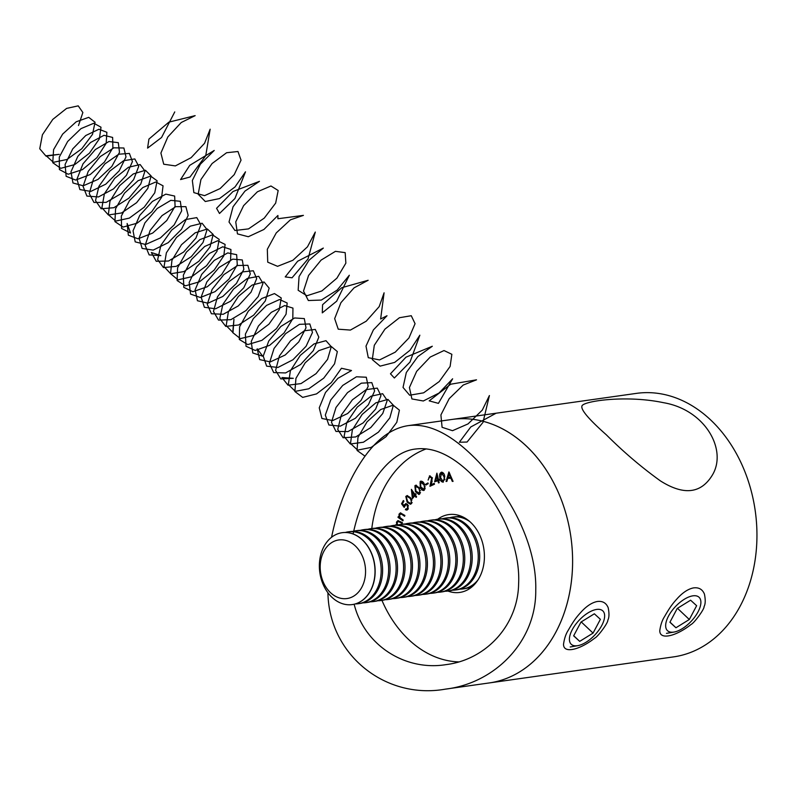 <?xml version="1.0" encoding="UTF-8"?>
<svg xmlns="http://www.w3.org/2000/svg" width="795" height="795" viewBox="0 0 795 795"><rect width="100%" height="100%" fill="white"/><g stroke="black" fill="none" stroke-linecap="round" stroke-linejoin="round"><path stroke-width="1.19" d="M408.103 425.653L451.948 419.452A133.053 101.333 82 0 1 570.899 537.023A133.053 101.333 82 0 1 489.193 682.955A133.053 101.333 -98 0 0 570.621 587.078A133.053 101.333 -98 0 0 526.419 446.154A133.053 101.333 -98 0 0 451.948 419.452L636.298 393.396A133.053 101.333 82 0 1 755.25 510.966A133.053 101.333 82 0 1 673.544 656.889L445.349 689.146C494.719 683.452 536.386 641.555 535.75 590.119C537.042 540.62 505.173 486.699 470.71 454.034C448.102 432.589 427.233 423.129 408.103 425.653C387.642 428.773 369.387 445.2 353.338 474.933C343.5 493.536 336.245 514.315 331.565 537.261M568.266 630.236C575.024 618.411 577.677 615.916 581.672 611.425C586.929 605.86 592.066 602.56 597.115 601.527C602.491 600.791 606.178 602.848 608.175 607.688C609.338 613.432 609.218 617.616 607.807 620.219C608.334 622.594 597.84 636.805 594.789 638.087C580.231 649.644 563.248 654.186 563.536 644.159C564.37 638.415 565.951 633.774 568.266 630.236M664.531 616.632C671.278 604.806 673.931 602.312 677.926 597.82C683.183 592.255 688.331 588.956 693.369 587.922C698.745 587.187 702.432 589.244 704.43 594.084C705.592 599.827 705.473 604.011 704.062 606.615C704.589 608.99 694.095 623.201 691.044 624.482C676.485 636.04 659.502 640.581 659.79 630.554C660.625 624.81 662.205 620.17 664.531 616.632M606.376 434.855C588.737 419.233 580.598 409.604 581.96 405.977C583.083 401.177 625.774 394.727 663.557 402.697C705.533 409.822 727.663 450.288 712.25 475.261C700.961 493.685 683.7 495.573 660.476 480.935C641.505 467.301 623.479 451.938 606.376 434.855M395.811 525.157L395.95 524.63L396.834 525.107L396.466 522.146L397.897 520.626L402.34 522.573L402.121 523.388L398.414 521.54M402.24 522.931L398.474 521.55L397.023 522.633L397.828 525.495M404.794 515.726L401.863 513.779L399.527 514.753L400.094 517.704L403.184 520.019L402.896 520.814L397.977 517.356L398.275 516.571L399.16 517.187L399.01 514.176L400.372 512.894L404.894 515.458L404.595 516.243L400.879 513.828M405.788 508.939L407.706 508.412L407.1 505.073L405.857 504.577L404.198 507.399L401.564 503.782L403.333 500.552L403.92 501.108L402.459 503.772L403.91 505.749L405.738 503.623L407.537 504.338L408.242 509.009L406.802 510.132L405.371 509.704L405.788 508.939L407.07 509.058M410.369 497.571L411.691 503.404L410.429 504.239L407.169 502.202L405.798 496.448L407.09 495.593L410.369 497.571M419.343 487.961L419.75 493.973L418.786 494.45L415.417 491.628L414.94 485.666L415.904 485.189L419.343 487.961M428.227 483.668L425.802 485.099L425.514 484.374L427.939 482.943L428.227 483.668M428.743 477.855L430.135 475.877L429.36 475.986L432.301 477.725L431.119 484.761L434.219 483.34L434.497 484.205L429.936 486.302L431.655 478.043L429.598 476.861L428.108 480.061L429.916 475.817M430.751 476.632L429.598 476.861M437.956 480.756L434.607 481.79L436.902 473.164L438.452 479.643L439.297 479.385L439.506 480.279L438.661 480.538L439.178 482.704L438.472 482.923L437.956 480.756L438.691 480.657M446.055 481.432L448.897 471.922L453.071 481.382L452.285 481.392L450.944 478.272L447.814 478.302L446.87 481.432L446.055 481.432L446.83 481.323L449.404 472.707M426.279 448.887A108.865 82.909 -98 0 0 371.792 528.516M381.948 600.374A108.865 82.909 -98 0 0 458.635 661.887M447.943 591.053A39.313 29.942 -98 0 0 459.768 592.434A39.313 29.942 -98 0 0 483.827 564.102A39.313 29.942 -98 0 0 470.769 522.474A39.313 29.942 -98 0 0 448.768 514.584A39.313 29.942 -98 0 0 437.787 519.185M444.753 476.762L443.034 482.148C441.116 481.83 440.052 480.309 439.834 477.576C439.208 474.923 439.754 473.124 441.483 472.19C443.421 472.508 444.514 474.029 444.753 476.762M424.321 490.187C422.513 490.773 421.141 489.809 420.197 487.315L420.197 481.432C422.026 480.826 423.417 481.77 424.391 484.264L424.321 490.187L423.566 490.505M420.008 483.112L420.972 481.323L420.197 481.432L420.982 481.104M414.901 495.712L412.406 498.614L411.383 489.352L414.94 494.411L415.566 493.675L416.053 494.371L415.427 495.106L416.61 496.796L416.083 497.402L414.901 495.712L415.676 495.603L416.56 496.855M353.119 533.952C362.689 488.14 388.487 451.808 415.566 449.026C432.55 446.85 450.318 454.492 468.871 471.952C496.875 498.336 520.665 543.382 518.618 583.788C517.962 625.794 485.407 659.9 446.035 664.62C405.907 671.248 364.617 646.037 354.143 604.23M327.918 592.742C328.971 654.991 385.575 699.829 445.349 689.146M453.031 481.283L452.285 481.392M447.814 478.302L450.944 478.272M450.566 477.358L449.115 473.929L448.082 477.378L451.322 477.258M449.881 473.83L449.115 473.929M443.381 482.058L441.493 480.538M443.938 473.87L441.642 473.095L440.519 477.487L439.834 477.576M440.5 474.327L441.921 472.18M440.519 477.487L442.924 481.293L444.971 479.266M444.763 476.801L444.087 476.891L441.642 473.095M444.922 479.276L444.196 479.375L444.087 476.891M442.924 481.293L444.196 479.375M435.422 481.541L437.2 474.426M439.327 479.504L438.452 479.643M437.548 475.887L436.823 475.986L435.68 480.508L438.492 479.643M435.68 480.508L437.747 479.862L436.823 475.986M438.522 479.753L437.747 479.862M434.289 483.559L431.119 484.761M430.791 485.914L432.152 481.055M432.361 477.944L431.655 478.043M432.43 477.934L430.373 476.752M426.468 484.702L425.514 484.374M426.289 484.264L428.048 483.221M423.934 490.406L421.618 488.438M420.933 487.216L420.197 487.315M423.914 483.33L421.499 482.018M423.854 489.501L425.255 488.677M420.595 482.207L420.793 486.908L423.983 489.422L424.6 487.007L423.824 484.702L420.595 482.207L421.857 481.899M424.54 484.592L423.824 484.702M425.285 486.908L424.6 487.007M419.174 494.351L416.192 491.519L415.417 491.628M414.92 487.255L415.715 485.556L414.94 485.666M415.715 485.556L416.312 485.179M419.591 488.378L416.173 486.292M419.581 488.378L415.397 486.401L416.441 486.103M419.084 493.437L420.515 492.572M415.397 486.401L415.974 491.131L419.353 493.238L419.78 490.714L418.816 488.488M420.466 490.614L419.78 490.714M420.138 493.129L419.482 493.437M413.102 497.809L412.973 496.796M412.376 491.976L412.198 490.505M415.874 494.112L414.94 494.411M412.883 496.805L415.189 494.907L413.072 491.876L412.297 491.986L412.883 496.805L414.414 495.017L412.297 491.986M415.189 494.907L414.414 495.017M410.806 504.129L407.169 502.202M407.944 502.092L406.712 500.373M406.106 497.571L406.573 496.338L405.798 496.448M406.573 496.338L407.487 495.583M411.979 500.065L410.717 498.107L407.626 496.507M410.677 503.225L412.108 502.43M406.344 497.054L407.626 501.575L410.29 503.344L411.194 502.778L411.204 500.174L409.942 498.217L407.249 496.497L406.344 497.054M410.717 498.107L409.942 498.217M411.919 500.075L411.204 500.174M411.969 502.669L411.194 502.778M404.387 506.475L402.34 503.672L401.564 503.782M402.34 503.672L403.8 500.999M404.675 505.64L403.91 505.749M404.685 505.64L405.053 504.646L404.277 504.755M405.053 504.646L406.136 503.603M407.189 510.022L405.371 509.704M406.563 508.83L407.706 508.412M408.491 505.839L407.1 505.073M407.875 504.964L406.255 504.596M403.085 520.288L397.977 517.356M399.696 517.108L399.16 517.187M399.666 514.444L399.01 514.176M399.786 514.067L400.779 512.894M401.863 513.779L401.246 513.689M397.222 522.126L396.466 522.146M397.242 522.037L398.295 520.626M600.384 619.325L594.352 613.8L580.976 622.068L573.652 635.851L579.694 641.366L593.06 633.108L600.384 619.325M572.271 629.67A22.985 10.772 133.4 0 0 577.776 645.659A22.985 10.772 133.4 0 0 604.558 617.357A22.985 10.772 133.4 0 0 592.881 610.451A22.985 10.772 133.4 0 0 572.271 629.67M581.225 621.909L593.06 633.108M573.722 635.722L579.694 641.366M696.639 605.711L690.607 600.195L677.241 608.453L669.907 622.246L675.949 627.762L689.315 619.504L696.639 605.711M668.525 616.065A22.985 10.772 133.4 0 0 674.041 632.055A22.985 10.772 133.4 0 0 700.812 603.753A22.985 10.772 133.4 0 0 689.136 596.846A22.985 10.772 133.4 0 0 668.525 616.065M677.479 608.304L689.315 619.504M669.976 622.117L675.949 627.762M470.431 587.873L470.749 587.823A36.292 27.636 82 0 1 470.431 587.873A36.292 27.636 82 0 1 467.39 588.081M457.294 516.651A36.292 27.636 82 0 1 460.275 516.005A36.292 27.636 82 0 1 460.593 515.965L460.275 516.005M474.337 584.623A36.292 27.636 82 0 1 471.882 586.193A36.292 27.636 82 0 1 464.409 588.717L462.968 588.926A36.292 27.636 82 0 1 459.927 589.135M449.831 517.704A36.292 27.636 82 0 1 452.812 517.058L454.253 516.859A36.292 27.636 82 0 1 464.926 518.052M478.113 579.744A36.292 27.636 82 0 1 470.441 586.392A36.292 27.636 82 0 1 462.968 588.926M452.812 517.058A36.292 27.636 82 0 1 469.905 521.689M442.358 518.767A36.292 27.636 82 0 1 445.349 518.121L446.78 517.913A36.292 27.636 82 0 1 478.232 544.923A36.292 27.636 82 0 1 464.419 587.247A36.292 27.636 82 0 1 456.936 589.781L455.505 589.979A36.292 27.636 82 0 1 452.454 590.188M445.349 518.121A36.292 27.636 82 0 1 476.791 545.131A36.292 27.636 82 0 1 462.978 587.455A36.292 27.636 82 0 1 455.505 589.979M434.895 519.821A36.292 27.636 82 0 1 437.876 519.175L439.317 518.966A36.292 27.636 82 0 1 470.759 545.976A36.292 27.636 82 0 1 456.946 588.3A36.292 27.636 82 0 1 449.473 590.834L448.032 591.033A36.292 27.636 82 0 1 444.991 591.242M437.876 519.175A36.292 27.636 82 0 1 469.318 546.185A36.292 27.636 82 0 1 455.505 588.509A36.292 27.636 82 0 1 448.032 591.033M427.432 520.874A36.292 27.636 82 0 1 430.413 520.228L431.854 520.029A36.292 27.636 82 0 1 463.296 547.039A36.292 27.636 82 0 1 449.483 589.353A36.292 27.636 82 0 1 442.01 591.887L440.569 592.096A36.292 27.636 82 0 1 437.518 592.295M430.413 520.228A36.292 27.636 82 0 1 461.855 547.238A36.292 27.636 82 0 1 448.042 589.562A36.292 27.636 82 0 1 440.569 592.096M419.959 521.927A36.292 27.636 82 0 1 422.94 521.281L424.381 521.083A36.292 27.636 82 0 1 455.823 548.093A36.292 27.636 82 0 1 442.02 590.417A36.292 27.636 82 0 1 434.537 592.941L433.096 593.149A36.292 27.636 82 0 1 430.055 593.358M422.94 521.281A36.292 27.636 82 0 1 454.392 548.292A36.292 27.636 82 0 1 440.579 590.615A36.292 27.636 82 0 1 433.096 593.149M412.496 522.981A36.292 27.636 82 0 1 415.477 522.335L416.918 522.136A36.292 27.636 82 0 1 448.36 549.146A36.292 27.636 82 0 1 434.547 591.47A36.292 27.636 82 0 1 427.074 593.994L425.633 594.203A36.292 27.636 82 0 1 422.592 594.412M415.477 522.335A36.292 27.636 82 0 1 446.919 549.345A36.292 27.636 82 0 1 433.106 591.669A36.292 27.636 82 0 1 425.633 594.203M405.023 524.044A36.292 27.636 82 0 1 408.014 523.398L409.445 523.19A36.292 27.636 82 0 1 440.897 550.2A36.292 27.636 82 0 1 427.084 592.523A36.292 27.636 82 0 1 419.601 595.058L418.17 595.256A36.292 27.636 82 0 1 415.119 595.465M408.014 523.398A36.292 27.636 82 0 1 439.456 550.408A36.292 27.636 82 0 1 425.643 592.732A36.292 27.636 82 0 1 418.17 595.256M397.56 525.097A36.292 27.636 82 0 1 400.541 524.452L401.982 524.243A36.292 27.636 82 0 1 433.424 551.253A36.292 27.636 82 0 1 419.611 593.577A36.292 27.636 82 0 1 412.138 596.111L410.697 596.31A36.292 27.636 82 0 1 407.656 596.518M400.541 524.452A36.292 27.636 82 0 1 431.993 551.462A36.292 27.636 82 0 1 418.18 593.785A36.292 27.636 82 0 1 410.697 596.31M390.097 526.151A36.292 27.636 82 0 1 393.078 525.505L394.519 525.306A36.292 27.636 82 0 1 425.961 552.316A36.292 27.636 82 0 1 412.148 594.64A36.292 27.636 82 0 1 404.675 597.164L403.234 597.373A36.292 27.636 82 0 1 400.193 597.572M393.078 525.505A36.292 27.636 82 0 1 424.52 552.515A36.292 27.636 82 0 1 410.707 594.839A36.292 27.636 82 0 1 403.234 597.373M382.624 527.204A36.292 27.636 82 0 1 385.605 526.558L387.046 526.36A36.292 27.636 82 0 1 418.498 553.37A36.292 27.636 82 0 1 404.685 595.694A36.292 27.636 82 0 1 397.202 598.218L395.771 598.426A36.292 27.636 82 0 1 392.72 598.635M385.605 526.558A36.292 27.636 82 0 1 417.057 553.568A36.292 27.636 82 0 1 403.244 595.892A36.292 27.636 82 0 1 395.771 598.426M375.161 528.258A36.292 27.636 82 0 1 378.142 527.612L379.583 527.413A36.292 27.636 82 0 1 411.025 554.423A36.292 27.636 82 0 1 397.212 596.747A36.292 27.636 82 0 1 389.739 599.271L388.298 599.48A36.292 27.636 82 0 1 385.257 599.688M378.142 527.612A36.292 27.636 82 0 1 409.584 554.622A36.292 27.636 82 0 1 395.771 596.946A36.292 27.636 82 0 1 388.298 599.48M367.697 529.321A36.292 27.636 82 0 1 370.679 528.675L372.11 528.466A36.292 27.636 82 0 1 403.562 555.476A36.292 27.636 82 0 1 389.749 597.8A36.292 27.636 82 0 1 382.276 600.334L380.835 600.533A36.292 27.636 82 0 1 377.784 600.742M370.679 528.675A36.292 27.636 82 0 1 402.121 555.685A36.292 27.636 82 0 1 388.308 598.009A36.292 27.636 82 0 1 380.835 600.533M360.224 530.374A36.292 27.636 82 0 1 363.206 529.728L364.647 529.52A36.292 27.636 82 0 1 396.089 556.53A36.292 27.636 82 0 1 382.276 598.854A36.292 27.636 82 0 1 374.803 601.388L373.362 601.586A36.292 27.636 82 0 1 370.321 601.795M363.206 529.728A36.292 27.636 82 0 1 394.658 556.739A36.292 27.636 82 0 1 380.845 599.062A36.292 27.636 82 0 1 373.362 601.586M352.761 531.428A36.292 27.636 82 0 1 355.743 530.782L357.184 530.583A36.292 27.636 82 0 1 388.626 557.593A36.292 27.636 82 0 1 374.813 599.917A36.292 27.636 82 0 1 367.34 602.441L365.899 602.65A36.292 27.636 82 0 1 362.858 602.848M355.743 530.782A36.292 27.636 82 0 1 387.185 557.792A36.292 27.636 82 0 1 373.372 600.116A36.292 27.636 82 0 1 365.899 602.65M345.288 532.481A36.292 27.636 82 0 1 348.28 531.835L349.711 531.636A36.292 27.636 82 0 1 381.163 558.646A36.292 27.636 82 0 1 367.35 600.97A36.292 27.636 82 0 1 359.867 603.494L358.436 603.703A36.292 27.636 82 0 1 355.385 603.912M348.28 531.835A36.292 27.636 82 0 1 379.722 558.845A36.292 27.636 82 0 1 365.909 601.169A36.292 27.636 82 0 1 358.436 603.703M342.168 532.7A36.292 27.636 82 0 1 342.248 532.69A36.292 27.636 82 0 1 373.69 559.7A36.292 27.636 82 0 1 359.877 602.024A36.292 27.636 82 0 1 352.404 604.548A36.292 27.636 82 0 1 352.334 604.568M322.621 580.499A29.584 22.528 82 0 1 344.136 540.044A29.584 22.528 82 0 1 361.854 587.207A29.584 22.528 82 0 1 322.621 580.499M322.343 582.437A36.292 27.636 82 0 1 342.098 532.71A36.292 27.636 82 0 1 374.544 564.778A36.292 27.636 82 0 1 352.255 604.578A36.292 27.636 82 0 1 322.343 582.437M365.004 456.151L357.064 450.447L357.959 437.379L367.091 421.797L380.666 409.554L393.137 405.182L399.408 410.15L396.794 422.304L386.072 436.654L371.156 447.406L357.631 450.119L350.516 443.511L352.344 429.926L362.142 414.434L375.866 402.817L387.92 399.398L393.356 405.251L389.818 417.882L378.44 432.132L363.414 442.229L350.337 443.988L344.076 436.505L346.809 422.463L357.243 407.11L371.056 396.178L382.634 393.704L387.205 400.432L382.763 413.489L370.778 427.571L355.683 436.952L343.112 437.757L337.726 429.429L341.363 414.99L352.374 399.825L366.217 389.62L377.267 388.119L380.954 395.672L375.618 409.107L363.077 422.95L347.981 431.596L335.967 431.427L331.465 422.284L335.997 407.497L347.534 392.601L361.357 383.16L371.822 382.624L374.614 390.971L368.393 404.725L355.355 418.279L340.32 426.14L328.901 425.007L325.314 415.079L330.7 400.014L342.724 385.436L356.458 376.79L366.296 377.228L368.174 386.34L361.099 400.342L347.604 413.549L332.688 420.585L321.915 418.478L319.252 407.825L325.483 392.531L337.935 378.331L351.509 370.53L341.453 368.254L331.286 382.653L316.529 393.903L302.676 397.391L294.885 391.518L295.949 378.35L305.21 362.778L318.815 350.645L331.217 346.451L337.338 351.579L334.556 363.822L323.704 378.172L308.768 388.795L295.323 391.339L288.356 384.571L290.354 370.897L300.272 355.415L314.015 343.927L325.98 340.677L331.267 346.7L327.56 359.41L316.062 373.64L301.017 383.597L288.038 385.187L281.927 377.546L293.295 378.311L280.824 378.937L275.597 370.46L279.403 355.951L290.513 340.826L304.366 330.76L315.307 329.438L318.825 337.14L313.329 350.635L300.689 364.438L285.604 372.934L273.699 372.597L269.366 363.305L274.046 348.458L285.683 333.612L299.486 324.32L309.841 323.963L312.465 332.459L306.095 346.252L292.958 359.757L277.942 367.459L266.643 366.147L263.224 356.09L268.77 340.976L280.873 326.457L294.577 317.97L304.306 318.586L306.005 327.828L298.791 341.87L285.206 355.007L270.32 361.894L259.677 359.608L257.183 348.816L262.748 356.23L252.8 352.98L251.23 341.502L258.415 326.02L271.304 312.346L284.63 305.568L292.958 308.102L292.798 318.725L283.974 333.065L269.674 345.308L255.225 350.456L246.013 346.262L245.377 334.139L253.337 318.576L266.524 305.399L279.582 299.516L287.154 302.994L286.061 314.234L276.481 328.633L261.903 340.349L247.752 344.593L239.315 339.465L239.623 326.745L248.308 311.153L261.754 298.532L274.464 293.574L281.251 297.966L279.224 309.782L268.929 324.171L254.132 335.311L240.348 338.62L232.706 332.578L233.949 319.312L233.005 332.548L226.197 325.622L228.364 311.869L238.401 296.406L252.164 285.047L264.049 281.967L269.167 288.148L265.291 300.947L253.694 315.138L238.629 324.976L225.74 326.387L219.788 318.586L222.858 304.396L233.511 289.102L247.344 278.429L258.733 276.312L262.986 283.348L258.206 296.555L246.013 310.557L230.908 319.67L218.536 320.117L213.477 311.481L217.442 296.913L228.662 281.837L242.505 271.91L253.337 270.767L256.696 278.618L251.031 292.172L238.301 305.916L223.226 314.273L211.42 313.757L207.257 304.316L212.106 289.42L223.832 274.633L237.626 265.48L247.861 265.311L250.316 273.937L243.787 287.79L230.57 301.226L215.574 308.788L204.385 307.287L201.135 297.091L206.839 281.937L219.023 267.488L232.706 259.15L242.306 259.945L243.846 269.326L236.463 283.408L222.819 296.465L207.952 303.193L197.438 300.739L195.113 289.817L201.642 274.454L214.233 260.412L227.748 252.919L236.662 254.678L237.268 264.755L229.079 279.005L215.048 291.646L200.39 297.509L190.571 294.09L189.18 282.493L196.504 266.991L209.453 253.406L222.739 246.788L230.928 249.491L230.6 260.233L221.636 274.593L207.276 286.747L192.877 291.725L183.804 287.363L183.347 275.12L191.436 259.548L204.683 246.47L217.671 240.756L225.104 244.403L223.842 255.752L214.123 270.151L199.505 281.768L185.424 285.842L177.126 280.546L177.603 267.716L186.418 252.124L199.903 239.613L212.553 234.823L219.191 239.384L216.995 251.299L206.571 265.689L191.734 276.71L178.03 279.85L170.537 273.649L171.949 260.283L181.459 244.741L195.113 232.846L207.366 228.99L213.179 234.455L210.049 246.877L198.959 261.187L183.973 271.572L170.696 273.768L164.048 266.673L166.374 252.83L176.53 237.397L190.313 226.158L202.109 223.256L207.068 229.596L203.033 242.475L191.317 256.636L176.242 266.345L163.442 267.577L157.658 259.627L160.888 245.357L171.65 230.093L185.493 219.559L196.772 217.621L200.867 224.806L195.928 238.083L183.625 252.045L168.53 261.028L156.257 261.297L151.358 252.512L160.848 255.612L149.152 254.907L145.157 245.337L150.166 230.381L161.981 215.654L175.755 206.65L185.881 206.65L188.167 215.425L181.479 229.318L168.172 242.694L153.196 250.107L142.136 248.428L139.055 238.102L144.909 222.898L157.172 208.519L170.826 200.34L180.306 201.304L181.677 210.814L174.145 224.935L160.421 237.924L145.594 244.502L135.2 241.859L133.043 230.808L139.721 215.425L152.392 201.453L165.867 194.129L174.652 196.057L175.079 206.263L166.751 220.533L152.65 233.084L138.032 238.798L128.353 235.201L127.13 223.475L130.529 232.985L121.595 228.453L121.317 216.101L129.545 200.519L142.832 187.541L155.77 181.995L163.055 185.811L161.623 197.269L151.775 211.679L137.108 223.186L123.086 227.082L114.937 221.616L115.583 208.688L124.537 193.106L138.052 180.704L150.633 176.083L157.122 180.813L154.757 192.827L144.203 207.197L129.337 218.118L115.702 221.08L108.368 214.71L109.949 201.254L119.578 185.732L133.262 173.946L145.435 170.269L151.1 175.894L147.8 188.405L136.591 202.695L121.585 212.961L108.388 214.968L101.899 207.724L104.393 193.791L114.669 178.388L128.462 167.278L140.159 164.555L144.968 171.054L140.765 184.003L128.929 198.134L113.854 207.714L101.144 208.767L95.519 200.658L98.928 186.318L109.79 171.094L123.632 160.699L134.822 158.94L138.747 166.274L133.639 179.62L121.247 193.533L106.142 202.377L93.979 202.467L89.239 193.533L93.532 178.835L104.94 163.859L118.773 154.21L129.396 153.425L132.427 161.564L126.445 175.238L113.526 188.882L98.471 196.941L86.894 196.067L83.058 186.348L88.225 171.342L100.13 156.675L113.884 147.82L123.891 147.999L126.007 156.913L119.171 170.855L105.785 184.162L90.829 191.416L79.888 189.568L76.976 179.104L82.988 163.859L95.33 149.559L108.955 141.53L118.306 142.673L119.498 152.312L111.827 166.463L98.023 179.382L83.237 185.792L72.971 182.979L70.984 171.799L77.811 156.386L90.541 142.504L103.976 135.329L112.632 137.436L112.89 147.761L104.413 162.061L90.252 174.522L75.684 180.067L66.134 176.301L65.091 164.466L72.703 148.923L85.761 135.518L98.948 129.237L106.868 132.288L106.192 143.259L96.94 157.639L82.481 169.603L68.191 174.244L59.396 169.544L59.287 157.082L67.654 141.49L80.991 128.621L93.86 123.235L101.005 127.22L99.395 138.787L89.418 153.196L74.71 164.595L60.758 168.321L52.758 162.697L53.573 149.669L62.656 134.087L76.211 121.794L88.712 117.342L95.052 122.241L92.518 134.345L81.835 148.715L66.939 159.507L53.384 162.299L46.199 155.77L59.198 154.339L46.08 156.178L39.75 148.764L42.413 134.762L52.798 119.389L66.611 108.398L78.218 105.854L82.869 112.502L78.486 125.54M496.13 413.211L470.769 426.975L459.361 442.239L467.062 442.04L482.992 422.384L489.412 395.542L482.267 410.141L468.036 423.914L452.514 430.691L442.08 427.303L440.907 414.94L449.215 398.623L463.177 385.068L476.523 379.821L450.705 384.214L429.171 400.859L438.423 403.373L452.633 378.788L439.029 393.048L423.308 400.988L411.899 398.941L409.425 387.523L416.659 371.345L430.204 357.074L444.007 350.545L451.858 354.302L450.109 366.455L439.247 381.54L423.626 392.829L409.654 395.224L403.035 387.433L406.315 372.527L417.812 356.617L432.321 346.242L405.967 357.194L390.464 373.799L394.36 377.993L409.991 362.073L419.849 335.202L409.991 350.287L394.638 362.421L380.09 366.137L372.289 359.578L374.296 345.288L384.959 329.12L399.448 317.722L411.263 315.714L415.07 323.684L408.958 337.954L395.254 352.155L379.553 359.926L368.284 357.69L365.998 346.123L373.392 329.915L387.016 315.744L380.636 318.994L384.084 292.818L379.205 306.602L366.227 321.19L350.406 330.074L338.243 329.19L334.665 318.636L340.926 302.676L354.043 287.86L368.145 280.277L341.741 287.72L322.581 304.714L322.283 312.872L336.692 301.176L349.323 275.249L337.14 290.125L321.329 300.063L308.351 300.53L303.511 291.059L308.569 275.448L321.101 260.104L335.44 251.339L345.179 252.631L345.865 263.165L336.911 278.161L321.886 290.93L306.92 295.75L298.155 290.274L299.059 276.59L308.957 260.293L323.327 248.08L297.648 261.237L285.226 276.908L292.053 277.793L308.003 258.981L315.297 232.051L307.466 246.828L292.908 260.263L277.564 266.325L267.726 262.161L267.319 249.282L276.243 232.935L290.384 219.847L303.422 215.375L277.902 218.744L277.912 215.475L263.92 229.467L248.308 236.731L237.457 233.889L235.747 221.904L243.618 205.637L257.421 191.774L270.966 185.99L278.171 190.502L275.666 203.103L264.248 218.128L248.517 228.89L234.932 230.5L229.02 222.014L233.034 206.789L244.979 191.088L259.448 181.349L233.005 191.516L216.568 208.31L219.49 213.487L234.913 198.551L245.496 171.819L235.042 186.924L219.509 198.571L205.289 201.513L198.174 194.228L200.926 179.561L212.096 163.531L226.605 152.729L237.973 151.507L241.044 160.143L234.217 174.652L220.145 188.564L204.563 195.649L193.861 192.619L192.34 180.495L200.36 164.207L214.223 150.454L189.727 165.36L180.574 179.571L190.015 177.007L205.746 155.651L210.158 129.207L204.554 143.289L191.138 157.658L175.367 165.907L163.73 164.217L160.898 153.067L167.834 136.949L181.26 122.5L195.153 115.633L168.888 122.142L148.923 139.085L147.582 148.118L161.564 137.485L174.751 111.926M432.083 481.303L431.307 481.412M403.035 514.484L402.25 514.594M400.451 521.977L399.676 522.086M407.249 496.497L408.024 496.388M410.29 503.344L411.065 503.235M405.857 504.577L406.633 504.467M577.776 645.659L570.204 646.971M674.041 632.055L666.458 633.367"/></g></svg>
